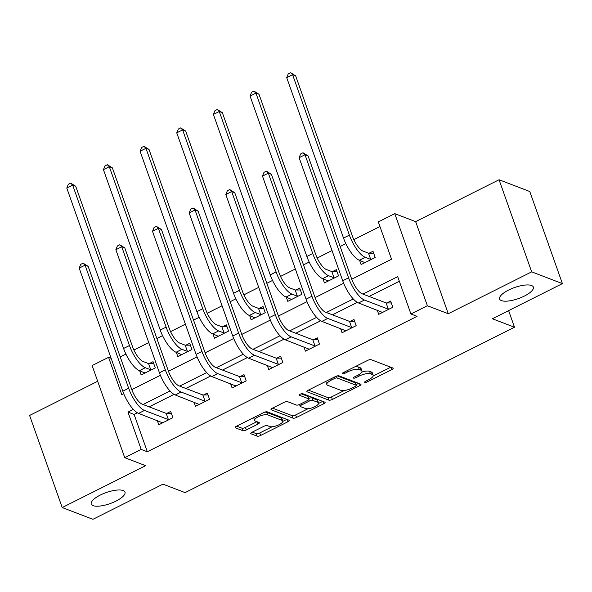 <?xml version="1.0" encoding="UTF-8"?>
<svg xmlns="http://www.w3.org/2000/svg" width="592" height="592" viewBox="0 0 592 592"><rect width="100%" height="100%" fill="white"/><g stroke="black" fill="none" stroke-linecap="round" stroke-linejoin="round"><path stroke-width="0.89" d="M364.805 382.41A1.917 0.629 160.5 0 0 367.262 381.921L391.771 369.623A2.745 0.895 160.5 0 0 393.147 368.239A2.745 0.895 160.5 0 0 392.866 368.002L371.154 359.692A2.745 0.895 160.5 0 0 367.647 360.387L343.138 372.686A1.917 0.629 160.5 0 0 342.176 373.656A1.917 0.629 160.5 0 0 342.368 373.818A1.917 0.629 160.5 0 0 344.825 373.337L348 371.739A8.776 2.871 160.5 0 1 359.24 369.512L361.046 370.207A8.776 2.871 160.5 0 1 361.941 370.984A8.776 2.871 160.5 0 1 357.531 375.387L354.356 376.978A1.917 0.629 160.5 0 0 353.394 377.948A1.917 0.629 160.5 0 0 353.587 378.118A1.917 0.629 160.5 0 0 356.044 377.629L359.218 376.038A8.776 2.871 160.5 0 1 370.459 373.811L372.264 374.499A8.776 2.871 160.5 0 1 373.16 375.276A8.776 2.871 160.5 0 1 368.749 379.687L365.575 381.278A1.917 0.629 160.5 0 0 364.605 382.24A1.917 0.629 160.5 0 0 364.805 382.41M123.158 490.546A17.886 5.853 160.5 0 0 103.126 493.758A17.886 5.853 160.5 0 0 91.264 504.058A17.886 5.853 160.5 0 0 93.077 505.642A17.886 5.853 160.5 0 0 113.109 502.43A17.886 5.853 160.5 0 0 124.979 492.122A17.886 5.853 160.5 0 0 123.158 490.546M531.535 285.514A17.886 5.853 160.5 0 0 511.503 288.726A17.886 5.853 160.5 0 0 499.633 299.034A17.886 5.853 160.5 0 0 501.454 300.618A17.886 5.853 160.5 0 0 521.485 297.399A17.886 5.853 160.5 0 0 533.348 287.098A17.886 5.853 160.5 0 0 531.535 285.514M252.148 432.19A2.745 0.895 160.5 0 0 250.771 433.566A2.745 0.895 160.5 0 0 251.045 433.81L257.135 436.141A2.745 0.895 160.5 0 0 260.65 435.446L287.867 421.785A2.745 0.895 160.5 0 0 289.244 420.409A2.745 0.895 160.5 0 0 288.97 420.165L267.251 411.854A2.745 0.895 160.5 0 0 263.743 412.55L236.526 426.21A2.745 0.895 160.5 0 0 235.15 427.587A2.745 0.895 160.5 0 0 235.424 427.831L242.787 430.65A2.745 0.895 160.5 0 0 246.294 429.955L257.942 424.109A2.745 0.895 160.5 0 0 259.326 422.725A2.745 0.895 160.5 0 0 259.044 422.488L255.396 421.09A7.333 2.398 160.5 0 1 254.649 420.438A7.333 2.398 160.5 0 1 259.518 416.213A7.333 2.398 160.5 0 1 267.732 414.896L282.029 420.364A7.333 2.398 160.5 0 1 282.776 421.016A7.333 2.398 160.5 0 1 277.907 425.241A7.333 2.398 160.5 0 1 269.693 426.558L267.31 425.648A2.745 0.895 160.5 0 0 263.795 426.344L252.148 432.19M137.381 412.787L134.103 414.43L147.327 451.77L141.185 449.417L124.734 457.675L92.123 365.582L108.573 357.324L121.789 394.657L123.735 393.68M562.4 283.612L531.675 271.846L499.063 179.753L529.788 191.519L562.4 283.612L492.381 318.762L514.5 327.228L185.074 492.618L162.955 484.152L92.937 519.31L62.212 507.551L145.625 465.667L124.734 457.675M499.063 179.753L415.651 221.637L448.262 313.73L531.675 271.846M448.262 313.73L427.372 305.731L410.922 313.989L397.706 276.656L362.97 294.091M147.327 451.77L417.071 316.343L410.922 313.989M328.863 400.133A2.745 0.895 160.5 0 0 332.378 399.437L359.596 385.769A2.745 0.895 160.5 0 0 360.972 384.393A2.745 0.895 160.5 0 0 360.698 384.156L338.979 375.839A2.745 0.895 160.5 0 0 335.472 376.542L308.254 390.202A2.745 0.895 160.5 0 0 306.878 391.578A2.745 0.895 160.5 0 0 307.152 391.823L328.863 400.133L327.983 397.646A2.745 0.895 160.5 0 0 331.498 396.943L344.381 390.476M323.728 403.781L296.518 417.441A2.745 0.895 160.5 0 1 293.003 418.137L271.291 409.827A2.745 0.895 160.5 0 1 271.01 409.583A2.745 0.895 160.5 0 1 272.394 408.206L284.034 402.36A2.745 0.895 160.5 0 1 287.549 401.665L296.355 405.032A2.745 0.895 160.5 0 0 299.87 404.336L307.596 400.458A2.745 0.895 160.5 0 0 308.972 399.082A2.745 0.895 160.5 0 0 308.698 398.838L299.53 395.33A1.917 0.629 160.5 0 1 299.33 395.16A1.917 0.629 160.5 0 1 300.603 394.057A1.917 0.629 160.5 0 1 302.756 393.71L324.83 402.16A2.745 0.895 160.5 0 1 325.112 402.397A2.745 0.895 160.5 0 1 323.728 403.781L322.892 401.42M97.68 381.278L29.6 415.458L62.212 507.551M514.5 327.228L508.617 310.615M399.341 281.267L369.112 296.444M357.309 302.371L332.46 314.848M320.657 320.775L295.8 333.252M283.997 339.179L259.148 351.655M247.345 357.583L222.496 370.059M210.685 375.987L185.836 388.463M174.033 394.383L149.184 406.859M377.237 310.134L378.725 314.337L392.822 307.263L390.616 301.039L386.805 302.956M340.578 328.53L342.072 332.741L356.169 325.667L353.964 319.443L350.153 321.36M303.925 346.934L305.413 351.145L319.51 344.07L317.312 337.847L313.494 339.756M267.266 365.338L268.761 369.549L282.858 362.467L280.652 356.251L276.841 358.16M230.614 383.742L232.101 387.952L246.205 380.871L244 374.647L240.182 376.564M193.961 402.146L195.449 406.356L209.546 399.274L207.341 393.051L203.53 394.968M157.302 420.549L158.797 424.76L172.894 417.678L170.688 411.455L166.877 413.371M379.946 226.514L353.831 239.627M345.839 243.638L340.148 246.494M332.016 250.579L317.179 258.023M309.187 262.041L303.489 264.898M295.364 268.975L280.527 276.427M272.527 280.445L266.837 283.302M258.711 287.379L243.867 294.831M235.875 298.849L230.184 301.705M222.052 305.783L207.215 313.235M199.223 317.245L193.525 320.109M185.4 324.187L170.555 331.638M162.563 335.649L156.873 338.506M148.74 342.59L133.903 350.042M125.911 354.053L120.22 356.909M359.603 260.347L361.098 264.557L375.195 257.483L372.99 251.26L369.179 253.176M322.951 278.751L324.438 282.961L338.543 275.887L336.337 269.663L332.519 271.58M286.299 297.154L287.786 301.365L301.883 294.291L299.678 288.067L295.867 289.976M249.639 315.558L251.134 319.769L265.231 312.687L263.026 306.471L259.215 308.38M212.987 333.962L214.474 338.173L228.571 331.091L226.373 324.867L222.555 326.784M176.327 352.366L177.822 356.576L191.919 349.495L189.714 343.271L185.903 345.188M139.675 370.77L141.162 374.98L155.267 367.898L153.062 361.675L149.243 363.592M111.133 358.308L108.573 357.324M351.737 279.217L391.534 259.229L378.31 221.896L394.76 213.638L427.372 305.731M415.651 221.637L394.76 213.638M133.348 409.375L127.961 412.084L141.185 449.417M353.276 298.96L326.31 312.495M316.624 317.364L289.658 330.898M279.964 335.768L253.006 349.302M243.312 354.171L216.346 367.706M206.66 372.568L179.694 386.11M170 390.972L143.042 404.514M131.801 389.632L160.388 375.284M168.461 371.228L197.04 356.88M205.113 352.825L233.699 338.476M241.765 334.421L270.352 320.072M278.425 316.017L307.011 301.668M315.077 297.613L343.663 283.265M134.103 414.43L127.961 412.084M373.16 375.276L372.279 372.79A8.776 2.871 160.5 0 0 371.384 372.013L372.264 374.499M361.734 372.146A8.776 2.871 160.5 0 1 369.578 371.317L371.384 372.013M361.941 370.984L361.061 368.49A8.776 2.871 160.5 0 0 360.165 367.721L361.046 370.207M354.756 366.855A8.776 2.871 160.5 0 1 358.36 367.025L360.165 367.721M373.138 376.038L390.764 367.195M308.38 390.135L327.983 397.646M356.044 384.622L358.589 383.35M355.37 386.398A1.917 0.629 160.5 0 0 356.332 385.436A1.917 0.629 160.5 0 0 356.14 385.266L337.077 377.97A1.917 0.629 160.5 0 0 334.621 378.458L331.276 380.138A8.776 2.871 160.5 0 0 326.865 384.541A8.776 2.871 160.5 0 0 327.753 385.318L340.785 390.306A8.776 2.871 160.5 0 0 352.025 388.078L355.37 386.398M356.332 385.436L355.452 382.95A1.917 0.629 160.5 0 0 355.259 382.78L356.14 385.266M337.27 375.89L355.259 382.78M326.007 381.292A8.776 2.871 160.5 0 0 325.985 382.055L326.865 384.541M322.721 401.354L318.614 403.418M308.04 408.724L295.637 414.955L296.518 417.441M272.512 408.147L292.122 415.651A2.745 0.895 160.5 0 0 295.637 414.955M308.972 399.082L308.092 396.596A2.745 0.895 160.5 0 0 307.81 396.351L301.232 393.828M305.494 408.532A7.333 2.398 160.5 0 0 313.708 407.215A7.333 2.398 160.5 0 0 318.577 402.982A7.333 2.398 160.5 0 0 317.83 402.338L312.798 400.407A2.745 0.895 160.5 0 0 309.283 401.102L301.557 404.987A2.745 0.895 160.5 0 0 300.181 406.364A2.745 0.895 160.5 0 0 300.455 406.6L305.494 408.532M318.577 402.982L317.697 400.495A7.333 2.398 160.5 0 0 316.949 399.844L317.83 402.338M308.75 398.453A2.745 0.895 160.5 0 1 311.917 397.92L316.949 399.844M282.776 421.016L281.896 418.522A7.333 2.398 160.5 0 0 281.148 417.878L282.029 420.364M264.58 412.187A7.333 2.398 160.5 0 1 266.851 412.402L281.148 417.878M253.724 417.575A7.333 2.398 160.5 0 0 253.768 417.952L254.649 420.438M236.652 426.151L241.906 428.157A2.745 0.895 160.5 0 0 245.414 427.461L256.935 421.682M252.273 432.13L256.255 433.655A2.745 0.895 160.5 0 0 259.77 432.959L272.105 426.765M282.813 421.386L286.861 419.358M364.776 262.707L364.62 262.271M368.49 253.176L363.014 251.082A13.971 4.729 -116.7 0 1 352.462 236.282L295.66 75.865L292.589 74.688L349.391 235.105A20.957 7.097 63.3 0 0 365.22 257.305L370.696 259.4L368.49 253.176L373.663 253.161M286.713 77.641L288.252 73.874L290.598 72.69L292.589 74.688L286.713 77.641L343.515 238.058A20.957 7.097 63.3 0 0 359.344 260.251L364.909 262.641M371.384 259.4L370.696 259.4M290.598 72.69L295.66 75.865M382.247 312.051L382.41 312.487M389.011 309.179L388.322 309.179L386.125 302.956L362.215 293.802A13.971 4.729 -116.7 0 1 351.663 279.01L308.077 155.925L305.006 154.749L348.584 277.833A20.957 7.097 63.3 0 0 364.413 300.026L388.322 309.179M299.13 157.701L300.669 153.935L303.015 152.751L305.006 154.749L299.13 157.701L342.716 280.778A20.957 7.097 63.3 0 0 358.537 302.978L382.536 312.428M386.125 302.956L391.29 302.941M303.015 152.751L308.077 155.925M328.123 281.111L327.968 280.675M331.838 271.58L326.362 269.486A13.971 4.729 -116.7 0 1 315.81 254.686L259.007 94.269L255.929 93.092L312.739 253.509A20.957 7.097 63.3 0 0 328.567 275.702L334.043 277.803L331.838 271.58L337.011 271.565M250.061 96.045L251.593 92.278L253.946 91.094L255.929 93.092L250.061 96.045L306.863 256.462A20.957 7.097 63.3 0 0 322.692 278.654L328.257 281.045M334.724 277.796L334.043 277.803M253.946 91.094L259.007 94.269M291.471 299.515L291.316 299.078M295.186 289.984L289.71 287.882A13.971 4.729 -116.7 0 1 279.158 273.09L222.348 112.672L219.277 111.496L276.087 271.913A20.957 7.097 63.3 0 0 291.908 294.106L297.384 296.207L295.186 289.984L300.351 289.969M213.401 114.448L214.94 110.674L217.294 109.498L219.277 111.496L213.401 114.448L270.211 274.858A20.957 7.097 63.3 0 0 286.04 297.058L291.597 299.448M298.072 296.2L297.384 296.207M217.294 109.498L222.348 112.672M345.595 330.454L345.75 330.891M352.351 327.576L351.67 327.583L349.465 321.36L325.556 312.206A13.971 4.729 -116.7 0 1 315.003 297.413L271.417 174.329L268.346 173.153L311.932 296.237A20.957 7.097 63.3 0 0 327.761 318.429L351.67 327.583M262.471 176.105L264.01 172.331L266.363 171.155L268.346 173.153L262.471 176.105L306.057 299.182A20.957 7.097 63.3 0 0 321.885 321.382L345.883 330.824M349.465 321.36L354.638 321.345M266.363 171.155L271.417 174.329M308.943 348.858L309.098 349.295M315.699 345.98L315.018 345.987L312.813 339.764L288.903 330.61A13.971 4.729 -116.7 0 1 278.351 315.81L234.765 192.733L231.694 191.556L275.28 314.633A20.957 7.097 63.3 0 0 291.109 336.833L315.018 345.987M225.818 194.502L227.358 190.735L229.703 189.558L231.694 191.556L225.818 194.502L269.404 317.586A20.957 7.097 63.3 0 0 285.233 339.778L309.231 349.228M312.813 339.764L317.985 339.749M229.703 189.558L234.765 192.733M254.812 317.919L254.656 317.482M258.526 308.388L253.05 306.286A13.971 4.729 -116.7 0 1 242.498 291.493L185.696 131.076L182.625 129.9L239.427 290.317A20.957 7.097 63.3 0 0 255.256 312.509L260.732 314.604L258.526 308.388L263.699 308.373M176.749 132.845L178.288 129.078L180.634 127.902L182.625 129.9L176.749 132.845L233.551 293.262A20.957 7.097 63.3 0 0 249.38 315.462L254.945 317.852M261.412 314.604L260.732 314.604M180.634 127.902L185.696 131.076M218.159 336.323L218.004 335.886M221.874 326.784L216.398 324.69A13.971 4.729 -116.7 0 1 205.846 309.897L149.036 149.48L145.965 148.303L202.775 308.721A20.957 7.097 63.3 0 0 218.603 330.913L224.079 333.007L221.874 326.784L227.047 326.769M140.089 151.249L141.629 147.482L143.982 146.305L145.965 148.303L140.089 151.249L196.899 311.666A20.957 7.097 63.3 0 0 212.728 333.866L218.293 336.256M224.76 333.007L224.079 333.007M143.982 146.305L149.036 149.48M181.5 354.726L181.344 354.282M185.215 345.188L179.739 343.094A13.971 4.729 -116.7 0 1 169.194 328.294L112.384 167.884L109.313 166.707L166.115 327.124A20.957 7.097 63.3 0 0 181.944 349.317L187.42 351.411L185.215 345.188L190.387 345.173M103.437 169.652L104.976 165.886L107.322 164.709L109.313 166.707L103.437 169.652L160.247 330.07A20.957 7.097 63.3 0 0 176.068 352.262L181.633 354.66M188.108 351.411L187.42 351.411M107.322 164.709L112.384 167.884M272.283 367.262L272.438 367.699M279.047 364.383L278.358 364.383L276.153 358.167L252.244 349.014A13.971 4.729 -116.7 0 1 241.699 334.214L198.113 211.137L195.034 209.96L238.62 333.037A20.957 7.097 63.3 0 0 254.449 355.237L278.358 364.383M189.166 212.905L190.698 209.139L193.051 207.962L195.034 209.96L189.166 212.905L232.752 335.99A20.957 7.097 63.3 0 0 248.573 358.182L272.572 367.632M276.153 358.167L281.326 358.153M193.051 207.962L198.113 211.137M235.631 385.666L235.786 386.102M242.387 382.787L241.706 382.787L239.501 376.564L215.592 367.417A13.971 4.729 -116.7 0 1 205.039 352.617L161.453 229.541L158.382 228.364L201.968 351.441A20.957 7.097 63.3 0 0 217.797 373.641L241.706 382.787M152.507 231.309L154.046 227.543L156.399 226.366L158.382 228.364L152.507 231.309L196.093 354.393A20.957 7.097 63.3 0 0 211.921 376.586L235.919 386.036M239.501 376.564L244.674 376.549M156.399 226.366L161.453 229.541M198.979 404.062L199.134 404.506M205.735 401.191L205.047 401.191L202.849 394.968L178.939 385.821A13.971 4.729 -116.7 0 1 168.387 371.021L124.801 247.937L121.73 246.768L165.316 369.845A20.957 7.097 63.3 0 0 181.137 392.037L205.047 401.191M115.854 249.713L117.394 245.946L119.739 244.77L121.73 246.768L115.854 249.713L159.44 372.797A20.957 7.097 63.3 0 0 175.269 394.99L199.26 404.44M202.849 394.968L208.014 394.953M119.739 244.77L124.801 247.937M144.848 373.13L144.692 372.686M148.562 363.592L143.086 361.497A13.971 4.729 -116.7 0 1 132.534 346.697L75.732 186.28L72.653 185.111L129.463 345.521A20.957 7.097 63.3 0 0 145.292 367.721L150.768 369.815L148.562 363.592L153.735 363.577M66.785 188.056L68.324 184.29L70.67 183.113L72.653 185.111L66.785 188.056L123.587 348.473A20.957 7.097 63.3 0 0 139.416 370.666L144.981 373.064M151.448 369.815L150.768 369.815M70.67 183.113L75.732 186.28M162.319 422.466L162.474 422.91M169.075 419.595L168.394 419.595L166.189 413.371L142.28 404.218A13.971 4.729 -116.7 0 1 131.727 389.425L88.141 266.341L85.07 265.164L128.656 388.248A20.957 7.097 63.3 0 0 144.485 410.441L168.394 419.595M79.195 268.117L80.734 264.35L83.087 263.166L85.07 265.164L79.195 268.117L122.781 391.201A20.957 7.097 63.3 0 0 138.609 413.394L162.608 422.843M166.189 413.371L171.362 413.357M83.087 263.166L88.141 266.341M366.811 380.656L367.262 381.921M344.381 372.065L344.825 373.337M355.6 376.357L356.044 377.629M369.578 371.317L370.459 373.811M358.752 374.721L359.218 376.038M358.36 367.025L359.24 369.512M347.548 370.474L348 371.739M390.935 367.262L391.771 369.623M306.937 391.216L307.152 391.823M358.759 383.409L359.596 385.769M331.498 396.943L332.378 399.437M336.434 376.135L337.077 377.97M334.169 377.193L334.621 378.458M330.824 378.865L331.276 380.138M292.122 415.651L293.003 418.137M271.077 409.22L271.291 409.827M307.81 396.351L308.698 398.838M299.374 394.908L299.53 395.33M311.917 397.92L312.798 400.407M308.765 399.644L309.283 401.102M301.106 403.714L301.557 404.987M266.851 412.402L267.732 414.896M257.106 421.748L257.942 424.109M245.414 427.461L246.294 429.955M241.906 428.157L242.787 430.65M235.209 427.224L235.424 427.831M287.031 419.425L287.867 421.785M259.77 432.959L260.65 435.446M256.255 433.655L257.135 436.141M250.83 433.203L251.045 433.81M365.22 257.305L359.344 260.251M349.391 235.105L343.515 238.058M364.413 300.026L358.537 302.978M348.584 277.833L342.716 280.778M328.567 275.702L322.692 278.654M312.739 253.509L306.863 256.462M291.908 294.106L286.04 297.058M276.087 271.913L270.211 274.858M327.761 318.429L321.885 321.382M311.932 296.237L306.057 299.182M291.109 336.833L285.233 339.778M275.28 314.633L269.404 317.586M255.256 312.509L249.38 315.462M239.427 290.317L233.551 293.262M218.603 330.913L212.728 333.866M202.775 308.721L196.899 311.666M181.944 349.317L176.068 352.262M166.115 327.124L160.247 330.07M254.449 355.237L248.573 358.182M238.62 333.037L232.752 335.99M217.797 373.641L211.921 376.586M201.968 351.441L196.093 354.393M181.137 392.037L175.269 394.99M165.316 369.845L159.44 372.797M145.292 367.721L139.416 370.666M129.463 345.521L123.587 348.473M144.485 410.441L138.609 413.394M128.656 388.248L122.781 391.201M299.522 404.499L300.181 406.364"/></g></svg>
